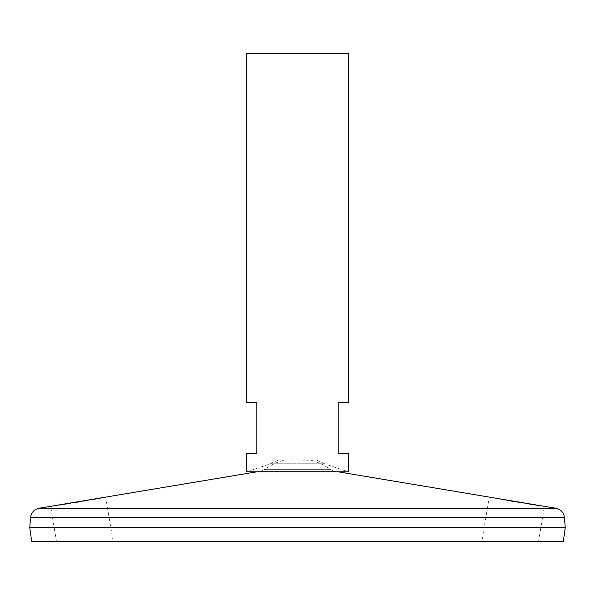 <?xml version="1.0" encoding="UTF-8"?>
<svg xmlns="http://www.w3.org/2000/svg" width="595" height="595" viewBox="0 0 595 595"><rect width="100%" height="100%" fill="white"/><g stroke="black" fill="none" stroke-linecap="round" stroke-linejoin="round"><path stroke-width="0.45" stroke-dasharray="2.98 2.23" d="M256.928 471.798L260.573 471.188L264.961 469.321A54.562 54.562 0 0 1 284.291 460.18L279.122 459.95A56.257 56.257 0 0 0 270.494 463.773L246.665 471.798L348.335 471.798L297.5 471.783L348.216 471.783L324.506 463.773L270.494 463.773L324.506 463.773A56.257 56.257 0 0 0 315.878 459.95L279.122 459.95L310.709 460.18A54.562 54.562 0 0 1 330.039 469.321L264.961 469.321L330.039 469.321L334.427 471.188L260.573 471.188L334.427 471.188L338.072 471.798M246.665 53.476L348.335 53.476M246.665 453.405L256.832 453.405L256.832 402.57L246.665 402.57M348.335 402.57L338.168 402.57L338.168 453.405L348.335 453.405M53.795 505.854L55.06 505.661M57.47 505.296L58.697 505.11M60.712 504.798L63.903 504.307M70.262 503.303L75.52 502.448M81.827 501.399L83.59 501.102M87.517 500.425L93.631 499.346M95.765 498.96L99.551 498.268M102.504 497.718L103.939 497.442M104.504 497.338L105.233 497.197M105.635 497.123L113.176 541.524L56.473 541.524L113.176 541.524M56.473 541.524L50.627 506.323M50.687 506.315L51.14 506.248M51.772 506.152L53.141 505.951M491.091 497.45L501.049 499.287M505.029 499.993L506.925 500.328M508.264 500.559L511.075 501.042M515.032 501.711L517.821 502.173M522.016 502.864L527.341 503.712M532.153 504.471L535.604 505.006M538.869 505.505L540.974 505.817M542.305 506.018L543.347 506.174M481.824 541.524L538.527 541.524L481.824 541.524L489.261 497.1L490.503 497.338M29.75 527.631L565.25 527.631M297.5 527.631L565.213 527.631L297.5 527.631M29.75 527.661L565.25 527.661M31.699 541.524L563.301 541.524M39.039 508.264L555.961 508.264M30.583 517.464L564.417 517.464M538.527 541.524L544.418 506.33"/><path stroke-width="0.89" d="M348.335 471.798L246.665 471.798L246.665 453.405L256.832 453.405L256.832 402.57L246.665 402.57L246.665 53.476L348.335 53.476L348.335 402.57L338.168 402.57L338.168 453.405L348.335 453.405L348.335 471.798M53.141 505.951L53.795 505.854M55.06 505.661L57.47 505.296M58.697 505.11L60.712 504.798M63.903 504.307L70.262 503.303M75.52 502.448L81.827 501.399M83.59 501.102L87.517 500.425M93.631 499.346L95.765 498.96M99.551 498.268L102.504 497.718M103.939 497.442L104.504 497.338M105.233 497.197L105.635 497.123M256.928 471.798L39.039 508.264L555.961 508.264L338.072 471.798M51.14 506.248L51.772 506.152M501.049 499.287L505.029 499.993M506.925 500.328L508.264 500.559M511.075 501.042L515.032 501.711M517.821 502.173L522.016 502.864M527.341 503.712L532.153 504.471M535.604 505.006L538.869 505.505M540.974 505.817L542.305 506.018M543.347 506.174L544.418 506.33M490.503 497.338L491.091 497.45M30.583 517.464L564.417 517.464L565.25 527.631L29.75 527.631L30.583 517.464C31.304 512.473 34.123 509.402 39.039 508.264M565.25 527.661L29.75 527.661L31.699 541.524L563.301 541.524L565.25 527.661M564.417 517.464C563.696 512.473 560.877 509.402 555.961 508.264"/></g></svg>
